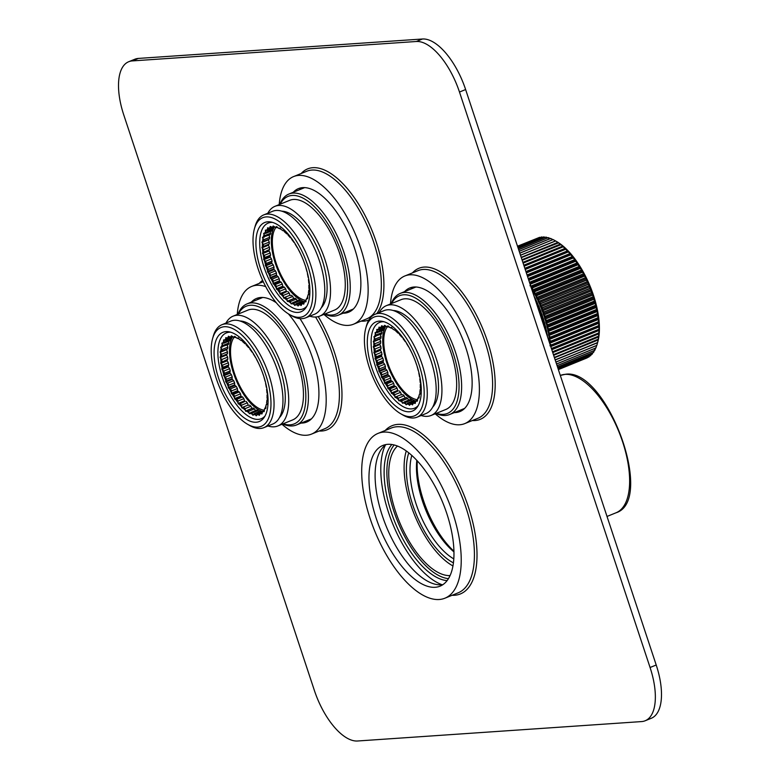 <?xml version="1.0" encoding="UTF-8"?>
<svg xmlns="http://www.w3.org/2000/svg" width="780" height="780" viewBox="0 0 780 780"><rect width="100%" height="100%" fill="white"/><g stroke="black" fill="none" stroke-linecap="round" stroke-linejoin="round"><path stroke-width="1.17" d="M238.397 313.999A63.551 28.402 67.8 0 1 268.115 312.526A63.551 28.402 67.8 0 1 299.959 363.626A63.551 28.402 67.8 0 1 289.828 424.837A63.551 28.402 67.8 0 1 283.14 423.803M237.968 314.174A65.403 29.23 67.8 0 1 247.094 303.859A65.403 29.23 67.8 0 1 302.357 362.963A65.403 29.23 67.8 0 1 296.459 424.983A65.403 29.23 67.8 0 1 291.935 425.958A65.403 29.23 67.8 0 1 282.721 423.979M266.038 375.736A53.352 23.849 67.8 0 1 257.527 427.138A53.352 23.849 67.8 0 1 247.484 424.223A53.352 23.849 67.8 0 1 216.118 378.115A53.352 23.849 67.8 0 1 212.599 338.627A53.352 23.849 67.8 0 1 236.993 331.1A53.352 23.849 67.8 0 1 266.038 375.736M212.599 338.627L213.252 336.277A55.575 24.843 67.8 0 1 221.949 324.704A55.575 24.843 67.8 0 1 268.915 374.936A55.575 24.843 67.8 0 1 263.894 427.645A55.575 24.843 67.8 0 1 260.052 428.473A55.575 24.843 67.8 0 1 249.59 425.441L247.484 424.223M263.611 375.853A48.165 21.528 -112.2 0 0 222.905 332.319A48.165 21.528 -112.2 0 0 218.546 377.998A48.165 21.528 67.8 0 0 259.262 421.531A48.165 21.528 67.8 0 0 263.611 375.853M263.894 427.645L272.795 424.018A55.575 24.843 67.8 0 0 277.817 371.309A55.575 24.843 -112.2 0 0 230.851 321.077L221.949 324.704M279.445 417.622A53.167 23.77 67.8 0 0 280.371 369.866A53.167 23.77 -112.2 0 0 240.064 320.999M277.875 425.948L292.607 419.942A59.29 26.5 67.8 0 0 297.97 363.724A59.29 26.5 -112.2 0 0 247.864 310.138L233.132 316.144A59.29 26.5 -112.2 0 1 283.238 369.73A59.29 26.5 67.8 0 1 277.875 425.948A59.29 26.5 67.8 0 1 267.94 425.997M233.132 316.144A59.29 26.5 -112.2 0 0 225.986 323.056M301.402 187.96A72.257 32.312 -112.1 0 0 300.914 189.15M343.083 313.209A66.7 29.825 -112.1 0 0 348.631 312.205A66.7 29.825 -112.1 0 0 354.539 248.274A66.7 29.825 -112.1 0 0 298.486 188.594A66.7 29.825 -112.1 0 0 293.309 192.25M301.714 187.726A66.7 29.825 -112.1 0 0 299.471 189.735M259.457 297.823A72.257 32.312 -112.1 0 0 258.97 299.013M301.129 423.072A66.7 29.825 -112.1 0 0 306.677 422.068A66.7 29.825 -112.1 0 0 312.595 358.147A66.7 29.825 -112.1 0 0 288.346 313.833M276.325 302.786A66.7 29.825 -112.1 0 0 256.532 298.457A66.7 29.825 -112.1 0 0 251.355 302.113M259.76 297.599A66.7 29.825 -112.1 0 0 257.517 299.608M412.669 287.352A72.257 32.312 -112.1 0 0 412.181 288.541M454.34 412.601A66.7 29.825 -112.1 0 0 459.888 411.587A66.7 29.825 -112.1 0 0 465.806 347.665A66.7 29.825 -112.1 0 0 409.744 287.986A66.7 29.825 -112.1 0 0 404.566 291.642M412.971 287.118A66.7 29.825 -112.1 0 0 410.728 289.127M385.427 445.01A81.149 36.289 -112.1 0 0 388.498 512.401A81.149 36.289 -112.1 0 0 442.104 584.737M446.755 513.396A75.962 33.969 -112.1 0 0 382.912 445.419A75.962 33.969 -112.1 0 0 376.174 518.222A75.962 33.969 -112.1 0 0 440.017 586.19A75.962 33.969 -112.1 0 0 446.755 513.396M386.119 444.502A75.962 33.969 -112.1 0 0 382.317 515.726A75.962 33.969 -112.1 0 0 442.952 584.61M391.872 444.483A75.221 33.637 -112.1 0 0 391.258 512.216A75.221 33.637 -112.1 0 0 447.096 580.612M439.189 599.508A88.93 39.77 -112.1 0 0 444.892 598.211A88.93 39.77 -112.1 0 0 450.655 506.893A88.93 39.77 -112.1 0 0 383.74 432.101A88.93 39.77 -112.1 0 0 378.037 433.397A88.93 39.77 -112.1 0 0 372.274 524.716A88.93 39.77 -112.1 0 0 439.189 599.508M435.201 413.8A79.667 35.627 -112.1 0 0 459.654 424.769A79.667 35.627 -112.1 0 0 464.763 423.608A79.667 35.627 -112.1 0 0 469.921 341.806A79.667 35.627 -112.1 0 0 409.978 274.804A79.667 35.627 -112.1 0 0 404.869 275.964A79.667 35.627 -112.1 0 0 390.468 303.985M323.934 314.408A79.667 35.627 -112.1 0 0 348.397 325.377A79.667 35.627 -112.1 0 0 353.506 324.217A79.667 35.627 -112.1 0 0 358.663 242.414A79.667 35.627 -112.1 0 0 298.721 175.412A79.667 35.627 -112.1 0 0 293.611 176.572A79.667 35.627 -112.1 0 0 279.201 204.604M281.98 424.271A79.667 35.627 -112.1 0 0 306.442 435.25A79.667 35.627 -112.1 0 0 311.552 434.09A79.667 35.627 -112.1 0 0 299.988 318.62M265.707 286.621A79.667 35.627 -112.1 0 0 256.766 285.285A79.667 35.627 -112.1 0 0 251.657 286.445A79.667 35.627 -112.1 0 0 237.247 314.467M138.421 58.422L132.278 60.918A55.575 24.853 -112.1 0 0 128.71 61.727L134.852 59.231A55.575 24.853 67.9 0 1 138.421 58.422L422.468 39A55.575 24.853 67.9 0 1 465.621 89.544L656.214 665.008A55.575 24.853 67.9 0 1 651.29 718.273L645.148 720.769A55.575 24.853 -112.1 0 0 650.072 667.495L656.214 665.008M645.148 720.769A55.575 24.853 -112.1 0 1 641.579 721.578L357.532 741A55.575 24.853 -112.1 0 1 314.379 690.456L123.786 114.992A55.575 24.853 -112.1 0 1 128.71 61.727M465.621 89.544L459.478 92.04L650.072 667.495M459.478 92.04A55.575 24.853 -112.1 0 0 416.325 41.496L422.468 39M132.278 60.918L416.325 41.496M460.453 410.104A66.7 29.825 -112.1 0 0 462.803 409.958M461.575 409.646A72.257 32.312 -112.1 0 0 462.423 410.007M307.242 420.586A66.7 29.825 -112.1 0 0 309.592 420.44M308.363 420.127A72.257 32.312 -112.1 0 0 309.212 420.488M349.196 310.713A66.7 29.825 -112.1 0 0 351.546 310.577M350.317 310.255A72.257 32.312 -112.1 0 0 351.166 310.625M234.068 337.331A40.755 18.223 -112.2 0 0 236.74 379.421A40.755 18.223 -112.2 0 0 237.198 380.503A40.755 18.223 -112.2 0 0 264.04 410.192M228.774 385.223L228.199 386.353A41.496 18.554 67.8 0 1 227.389 384.54A41.496 18.554 67.8 0 1 226.629 382.726L227.838 383.048A40.755 18.223 67.8 0 0 228.296 384.13A40.755 18.223 67.8 0 0 228.774 385.223L234.605 382.844L234.682 384.803A42.422 18.964 -112.2 0 0 235.004 385.486L236.33 386.47L230.49 388.849A40.755 18.223 -112.2 0 0 231.562 390.907L231.231 393.256A42.422 18.964 -112.2 0 0 231.592 393.9L238.036 391.277L239.323 391.93L233.493 394.31A40.755 18.223 -112.2 0 0 234.673 396.22L234.536 398.668A42.422 18.964 -112.2 0 0 234.936 399.243L241.381 396.62L242.59 396.942L236.759 399.311A40.755 18.223 -112.2 0 0 238.017 401.027L238.076 403.504A42.422 18.964 -112.2 0 0 238.485 404.011L244.93 401.388L240.22 403.738A40.755 18.223 -112.2 0 0 241.527 405.2L241.751 407.667A42.422 18.964 -112.2 0 0 242.18 408.086L243.779 407.462A40.755 18.223 -112.2 0 0 245.105 408.642L245.486 411.04A42.422 18.964 -112.2 0 0 245.905 411.372L247.357 410.397A40.755 18.223 -112.2 0 0 248.664 411.274L249.171 413.546A42.422 18.964 -112.2 0 0 249.58 413.77L250.868 412.483A40.755 18.223 -112.2 0 0 252.125 413.02L252.73 415.116A42.422 18.964 -112.2 0 0 253.12 415.243L254.212 413.654A40.755 18.223 -112.2 0 0 255.391 413.848L256.064 415.73A42.422 18.964 -112.2 0 0 256.425 415.73L257.322 413.887A40.755 18.223 -112.2 0 0 258.394 413.731L259.106 415.35A42.422 18.964 -112.2 0 0 259.428 415.252L260.11 413.176A40.755 18.223 -112.2 0 0 261.056 412.678L261.768 414.005A42.422 18.964 -112.2 0 0 262.041 413.79L262.519 411.538A40.755 18.223 -112.2 0 0 263.299 410.709L263.981 411.713A42.422 18.964 -112.2 0 0 264.206 411.401L264.478 409.012A40.755 18.223 -112.2 0 0 265.083 407.872L265.707 408.544A42.422 18.964 -112.2 0 0 265.873 408.125L265.951 405.668A40.755 18.223 -112.2 0 0 266.097 405.19M252.506 352.287L252.086 352.18A41.496 18.554 67.8 0 0 249.98 349.323L249.61 348.094A42.422 18.964 -112.2 0 0 249.191 347.587L248.576 347.597A41.496 18.554 67.8 0 0 246.392 345.16L245.934 343.941A42.422 18.964 -112.2 0 0 245.505 343.512L244.959 343.717A41.496 18.554 67.8 0 0 242.746 341.747L242.2 340.567A42.422 18.964 -112.2 0 0 241.78 340.236L241.312 340.626A41.496 18.554 67.8 0 0 239.128 339.173L238.514 338.062A42.422 18.964 -112.2 0 0 238.095 337.828L238.046 338.618A40.755 18.223 -112.2 0 0 236.788 338.081L234.955 336.482A42.422 18.964 -112.2 0 0 234.566 336.365L234.692 337.447A40.755 18.223 -112.2 0 0 233.512 337.252L231.621 335.868A42.422 18.964 -112.2 0 0 231.25 335.868L231.592 337.214A40.755 18.223 -112.2 0 0 230.519 337.369L228.579 336.248A42.422 18.964 -112.2 0 0 228.257 336.356L228.793 337.925A40.755 18.223 -112.2 0 0 227.857 338.423L225.917 337.594A42.422 18.964 -112.2 0 0 225.644 337.808L226.005 337.662M230.314 337.301L228.793 337.925M262.558 411.499A42.608 19.051 -112.2 0 1 236.467 380.894A42.608 19.051 -112.2 0 1 232.469 336.853L231.592 337.214M235.404 337.155L234.692 337.447M238.68 338.364L238.046 338.618M241.312 340.626L242.093 340.48M255.586 357.435L255.382 357.337A41.496 18.554 67.8 0 0 253.412 354.139L253.266 353.486M258.443 362.983L258.394 362.944A41.496 18.554 67.8 0 0 256.601 359.492L256.571 359.268M259.486 365.245L259.486 365.225A41.496 18.554 67.8 0 1 260.452 367.439M263.338 375.043L263.289 374.975A41.496 18.554 67.8 0 0 261.982 371.26L261.982 371.251M265.258 381.41L265.034 381.098A41.496 18.554 67.8 0 0 264.03 377.383L264.059 377.267M266.731 387.884L266.273 387.085A41.496 18.554 67.8 0 0 265.59 383.477L265.707 383.185M267.52 399.731L266.945 400.023L267.511 399.877A42.422 18.964 -112.2 0 0 267.55 399.302L267.062 398.093A41.496 18.554 67.8 0 0 267.062 394.933L267.55 394.592A42.422 18.964 -112.2 0 0 267.52 393.959L266.955 392.798A41.496 18.554 67.8 0 0 266.604 389.376L266.926 388.947M266.974 403.991L266.263 404.518L266.897 404.566A42.422 18.964 -112.2 0 0 266.994 404.06L266.604 402.831A41.496 18.554 67.8 0 0 266.945 400.023M265.746 407.599L265.083 407.872M264.049 410.397L263.299 410.709M262.197 412.21L261.056 412.678M262.216 412.171L258.394 413.731M262.382 411.82L257.322 413.887M254.212 413.654L260.042 411.274A40.755 18.223 -112.2 0 0 261.232 411.469L255.391 413.848M261.232 411.469L261.719 412.094M252.73 415.116L253.237 414.911M250.868 412.483L256.698 410.104A40.755 18.223 -112.2 0 0 257.956 410.641L252.125 413.02M257.956 410.641L258.726 411.811M249.171 413.546L249.931 413.234M247.357 410.397L253.188 408.018A40.755 18.223 -112.2 0 0 254.504 408.895L248.664 411.274M254.504 408.895L255.45 410.611M245.486 411.04L251.93 408.408A42.422 18.964 -112.2 0 0 252.037 408.496M249.61 405.083A40.755 18.223 -112.2 0 0 250.936 406.263L245.105 408.642M250.936 406.263L251.93 408.408M242.18 408.086L243.779 407.462M241.751 407.667L248.196 405.034A42.422 18.964 -112.2 0 0 248.625 405.464M246.051 401.359A40.755 18.223 -112.2 0 0 247.357 402.821L241.527 405.2M247.357 402.821L248.196 405.034M238.485 404.011L240.22 403.738M238.076 403.504L244.52 400.881A42.422 18.964 -112.2 0 0 244.93 401.388M242.59 396.942A40.755 18.223 -112.2 0 0 243.857 398.648L238.017 401.027M243.857 398.648L244.52 400.881M234.936 399.243L236.759 399.311M234.536 398.668L240.981 396.035A42.422 18.964 -112.2 0 0 241.381 396.62M239.323 391.93A40.755 18.223 -112.2 0 0 240.503 393.841L234.673 396.22M240.503 393.841L240.981 396.035M231.592 393.9L233.493 394.31M231.231 393.256L237.676 390.634A42.422 18.964 -112.2 0 0 238.036 391.277M236.33 386.47A40.755 18.223 -112.2 0 0 237.403 388.537L231.562 390.907M237.403 388.537L237.676 390.634M227.155 344.984L227.848 347.139A40.755 18.223 -112.2 0 0 227.643 348.826L220.165 351.721A42.422 18.964 -112.2 0 0 220.136 352.297L226.58 349.674L227.468 351.877A40.755 18.223 -112.2 0 0 227.468 353.759L220.136 357.006A42.422 18.964 -112.2 0 0 220.165 357.64L226.609 355.017L227.643 357.123A40.755 18.223 -112.2 0 0 227.848 359.18L220.681 362.749A42.422 18.964 -112.2 0 0 220.779 363.431L227.224 360.799L228.374 362.778A40.755 18.223 -112.2 0 0 228.784 364.933L222.953 367.312L221.803 368.813A42.422 18.964 -112.2 0 0 221.959 369.515L228.403 366.892L229.642 368.677A40.755 18.223 -112.2 0 0 230.246 370.9L224.416 373.279L223.46 375.053A42.422 18.964 -112.2 0 0 223.684 375.765L230.129 373.142L231.426 374.692A40.755 18.223 -112.2 0 0 232.206 376.915L226.375 379.294L225.625 381.303L232.07 378.68A42.422 18.964 -112.2 0 0 232.343 379.392L233.668 380.679L227.838 383.048M225.625 381.303A42.422 18.964 -112.2 0 0 225.898 382.015L232.343 379.392M232.206 376.915L232.07 378.68M223.684 375.765L225.595 377.072A40.755 18.223 -112.2 0 0 226.375 379.294M231.426 374.692L225.595 377.072M223.46 375.053L229.905 372.421A42.422 18.964 -112.2 0 0 230.129 373.142M230.246 370.9L229.905 372.421M221.959 369.515L223.811 371.056A40.755 18.223 -112.2 0 0 224.416 373.279M229.642 368.677L223.811 371.056M221.803 368.813L228.248 366.19A42.422 18.964 -112.2 0 0 228.403 366.892M228.784 364.933L228.248 366.19M220.779 363.431L222.544 365.157A40.755 18.223 -112.2 0 0 222.953 367.312M228.374 362.778L222.544 365.157M220.681 362.749L227.126 360.126A42.422 18.964 -112.2 0 0 227.224 360.799M227.848 359.18L227.126 360.126M220.165 357.64L221.812 359.502A40.755 18.223 -112.2 0 0 222.017 361.549M227.643 357.123L221.812 359.502M220.136 357.006L226.58 354.383A42.422 18.964 -112.2 0 0 226.609 355.017M227.468 353.759L226.58 354.383M220.136 352.297L221.637 354.247A40.755 18.223 -112.2 0 0 221.637 356.138M227.468 351.877L221.637 354.247M228.384 341.367L228.793 343.054A40.755 18.223 -112.2 0 0 228.384 344.487L220.789 347.041A42.422 18.964 -112.2 0 0 220.681 347.539L222.173 346.934M220.681 347.539L222.017 349.518A40.755 18.223 -112.2 0 0 221.812 351.195M227.848 347.139L222.017 349.518M230.08 338.569L230.256 339.709A40.755 18.223 -112.2 0 0 229.661 340.85L223.821 343.229L221.968 343.054A42.422 18.964 -112.2 0 0 221.812 343.473L222.436 343.219M221.812 343.473L222.963 345.433A40.755 18.223 -112.2 0 0 222.553 346.856M228.793 343.054L222.963 345.433M232.206 336.96L232.216 337.184A40.755 18.223 -112.2 0 0 231.445 338.013L225.605 340.392L223.694 339.885A42.422 18.964 -112.2 0 0 223.47 340.207L223.928 340.022M223.47 340.207L224.425 342.089A40.755 18.223 -112.2 0 0 223.821 343.229M230.256 339.709L224.425 342.089M225.644 337.808L226.385 339.563A40.755 18.223 -112.2 0 0 225.605 340.392M232.216 337.184L226.385 339.563M230.48 337.36L227.857 338.423M229.31 336.999A41.496 18.554 67.8 0 1 231.095 336.745M232.323 336.765A41.496 18.554 67.8 0 1 234.302 337.096M235.628 337.496A41.496 18.554 67.8 0 1 237.734 338.403M266.263 404.518A41.496 18.554 67.8 0 1 265.99 405.59A41.496 18.554 67.8 0 1 265.58 406.906M265.024 408.31A41.496 18.554 67.8 0 1 264.02 410.221M263.269 411.294A41.496 18.554 67.8 0 1 261.973 412.688M261.037 413.41A41.496 18.554 67.8 0 1 259.467 414.248M258.375 414.599A41.496 18.554 67.8 0 1 256.581 414.853M255.362 414.833A41.496 18.554 67.8 0 1 253.383 414.502M252.057 414.102A41.496 18.554 67.8 0 1 249.951 413.195M248.557 412.425A41.496 18.554 67.8 0 1 246.363 410.972M244.939 409.851A41.496 18.554 67.8 0 1 242.716 407.881M241.293 406.438A41.496 18.554 67.8 0 1 239.099 404.001M237.705 402.275A41.496 18.554 67.8 0 1 235.599 399.418M234.273 397.459A41.496 18.554 67.8 0 1 232.303 394.261M231.075 392.106A41.496 18.554 67.8 0 1 229.291 388.654L230.49 388.849M228.199 386.353L228.238 387.426A42.422 18.964 -112.2 0 0 228.559 388.108L229.291 388.654M225.898 382.015L226.629 382.726M225.703 380.338A41.496 18.554 67.8 0 1 224.396 376.623M223.645 374.215A41.496 18.554 67.8 0 1 222.641 370.5M222.095 368.121A41.496 18.554 67.8 0 1 221.413 364.514M221.081 362.232A41.496 18.554 67.8 0 1 220.73 358.8M220.623 356.665A41.496 18.554 67.8 0 1 220.623 353.515M220.73 351.575A41.496 18.554 67.8 0 1 221.081 348.767M221.422 347.081A41.496 18.554 67.8 0 1 222.105 344.692M222.651 343.288A41.496 18.554 67.8 0 1 223.665 341.377M224.416 340.304A41.496 18.554 67.8 0 1 225.713 338.91M226.649 338.189A41.496 18.554 67.8 0 1 228.218 337.35M264.04 417.583L261.319 418.694A46.312 20.709 -112.2 0 1 225.478 385.554A46.312 20.709 67.8 0 1 226.366 332.904A46.312 20.709 67.8 0 1 230.802 332.221M261.319 418.694A46.312 20.709 -112.2 0 0 264.976 416.072M228.559 388.108L235.004 385.486M228.238 387.426L234.682 384.803M233.668 380.679A40.755 18.223 -112.2 0 0 234.605 382.844M450.05 575.591A70.775 31.648 -112.1 0 1 446.589 575.396A70.775 31.648 67.9 0 1 397.712 517.51A70.775 31.648 67.9 0 1 397.498 446.033M452.946 565.948A70.775 31.648 67.9 0 1 414.375 514.625A70.775 31.648 67.9 0 1 406.282 450.928M453.414 562.838A66.7 29.825 67.9 0 1 416.072 513.932A66.7 29.825 67.9 0 1 408.788 452.829M453.794 558.88A64.106 28.665 67.9 0 1 419.289 512.626A64.106 28.665 67.9 0 1 411.82 455.413M453.94 551.879A64.106 28.665 67.9 0 1 416.812 460.327M453.931 551.197A66.7 29.825 67.9 0 1 417.271 460.834M448.441 578.653A74.11 33.14 -112.1 0 1 447.447 578.526A74.11 33.14 67.9 0 1 397.264 520.484A74.11 33.14 67.9 0 1 394.202 444.961M391.609 303.527A63.551 28.402 67.8 0 1 421.327 302.055A63.551 28.402 67.8 0 1 453.17 353.145A63.551 28.402 67.8 0 1 443.04 414.365A63.551 28.402 67.8 0 1 436.351 413.322M391.18 303.693A65.403 29.23 67.8 0 1 400.306 293.377A65.403 29.23 67.8 0 1 455.578 352.482A65.403 29.23 67.8 0 1 449.67 414.502A65.403 29.23 67.8 0 1 445.146 415.486A65.403 29.23 67.8 0 1 435.932 413.498M419.25 365.264A53.352 23.849 67.8 0 1 410.738 416.656A53.352 23.849 67.8 0 1 400.696 413.741A53.352 23.849 67.8 0 1 369.34 367.633A53.352 23.849 67.8 0 1 365.81 328.146A53.352 23.849 67.8 0 1 390.205 320.629A53.352 23.849 67.8 0 1 419.25 365.264M365.81 328.146L366.464 325.806A55.575 24.843 67.8 0 1 375.16 314.233A55.575 24.843 67.8 0 1 422.126 364.455A55.575 24.843 67.8 0 1 417.105 417.163A55.575 24.843 67.8 0 1 413.264 418.002A55.575 24.843 67.8 0 1 402.802 414.97L400.696 413.741M416.822 365.372A48.165 21.528 -112.2 0 0 376.116 321.838A48.165 21.528 -112.2 0 0 371.758 367.526A48.165 21.528 67.8 0 0 412.474 411.06A48.165 21.528 67.8 0 0 416.822 365.372M417.105 417.163L426.007 413.536A55.575 24.843 67.8 0 0 431.028 360.828A55.575 24.843 -112.2 0 0 384.062 310.596L375.16 314.233M432.656 407.15A53.167 23.77 67.8 0 0 433.592 359.385A53.167 23.77 -112.2 0 0 393.286 310.528M431.096 415.467L445.828 409.471A59.29 26.5 67.8 0 0 451.181 353.243A59.29 26.5 -112.2 0 0 401.076 299.666L386.344 305.672A59.29 26.5 -112.2 0 1 436.449 359.248A59.29 26.5 67.8 0 1 431.096 415.467A59.29 26.5 67.8 0 1 421.151 415.516M386.344 305.672A59.29 26.5 -112.2 0 0 379.207 312.585M563.579 246.675L562.867 246.061L563.121 246.714A64.847 28.987 67.8 0 1 563.199 246.792L565.646 249.161A64.847 28.987 67.8 0 1 565.734 249.249L568.162 251.843A64.847 28.987 67.8 0 1 568.25 251.94L570.95 254.28L570.658 254.748A64.847 28.987 67.8 0 1 570.736 254.855L573.349 257.254L573.105 257.868A64.847 28.987 67.8 0 1 573.183 257.975L575.708 260.423L575.504 261.173A64.847 28.987 67.8 0 1 575.582 261.29L578.009 263.767L577.834 264.664A64.847 28.987 67.8 0 1 577.912 264.79L580.242 267.277L580.096 268.32A64.847 28.987 67.8 0 1 580.164 268.447L581.783 269.87L582.27 272.113A64.847 28.987 67.8 0 1 582.338 272.249L583.869 273.624L584.347 276.032A64.847 28.987 67.8 0 1 584.415 276.169L585.858 277.495L586.316 280.069A64.847 28.987 67.8 0 1 586.385 280.205L588.257 282.604L588.169 284.183A64.847 28.987 67.8 0 1 588.198 284.252A64.847 28.987 67.8 0 1 588.227 284.32L540.959 303.586L539.994 305.672L540.852 307.193L542.636 307.622A64.847 28.987 67.8 0 1 542.685 307.769L541.681 309.28L542.081 310.957L544.225 311.854A64.847 28.987 67.8 0 1 544.284 312L543.143 313.911L543.913 315.52L545.678 316.105A64.847 28.987 67.8 0 1 545.727 316.251L544.508 318.065L545.24 319.702L546.985 320.365A64.847 28.987 67.8 0 1 547.033 320.512L545.727 322.218L546.4 323.885L548.145 324.616A64.847 28.987 67.8 0 1 548.174 324.753L546.936 325.981A63.736 28.489 -112.2 0 0 546.4 323.885M540.014 305.156A63.736 28.489 -112.2 0 0 539.126 303.098L540.901 303.44A64.847 28.987 67.8 0 1 540.93 303.517A64.847 28.987 67.8 0 1 540.959 303.586M387.28 326.849A40.755 18.223 -112.2 0 0 389.951 368.95A40.755 18.223 -112.2 0 0 390.409 370.022A40.755 18.223 -112.2 0 0 417.251 399.711M381.995 374.741L381.41 375.872A41.496 18.554 67.8 0 1 380.601 374.059A41.496 18.554 67.8 0 1 379.84 372.245L381.049 372.577A40.755 18.223 67.8 0 0 381.508 373.649A40.755 18.223 67.8 0 0 381.995 374.741L387.826 372.372L387.894 374.322A42.422 18.964 -112.2 0 0 388.216 375.005L389.542 375.989L383.711 378.368A40.755 18.223 -112.2 0 0 384.784 380.435L384.442 382.785A42.422 18.964 -112.2 0 0 384.803 383.428L391.258 380.796L392.535 381.459L386.704 383.838A40.755 18.223 -112.2 0 0 387.884 385.749L387.748 388.186A42.422 18.964 -112.2 0 0 388.148 388.772L394.592 386.139L395.811 386.461L389.971 388.84A40.755 18.223 -112.2 0 0 391.238 390.546L391.287 393.023A42.422 18.964 -112.2 0 0 391.697 393.539L398.151 390.907L393.432 393.256A40.755 18.223 -112.2 0 0 394.738 394.719L394.963 397.186A42.422 18.964 -112.2 0 0 395.392 397.615L396.991 396.981A40.755 18.223 -112.2 0 0 398.317 398.161L398.697 400.559A42.422 18.964 -112.2 0 0 399.116 400.891L400.569 399.925A40.755 18.223 -112.2 0 0 401.885 400.793L402.382 403.065A42.422 18.964 -112.2 0 0 402.802 403.289L404.079 402.002A40.755 18.223 -112.2 0 0 405.337 402.548L405.941 404.644A42.422 18.964 -112.2 0 0 406.331 404.761L407.423 403.172A40.755 18.223 -112.2 0 0 408.613 403.367L409.276 405.249A42.422 18.964 -112.2 0 0 409.646 405.259L410.534 403.406A40.755 18.223 -112.2 0 0 411.606 403.26L412.318 404.878A42.422 18.964 -112.2 0 0 412.639 404.771L413.332 402.694A40.755 18.223 -112.2 0 0 414.268 402.197L414.979 403.533A42.422 18.964 -112.2 0 0 415.252 403.319L415.73 401.056A40.755 18.223 -112.2 0 0 416.51 400.228L417.202 401.242A42.422 18.964 -112.2 0 0 417.427 400.92L417.7 398.541A40.755 18.223 -112.2 0 0 418.294 397.39L418.928 398.063A42.422 18.964 -112.2 0 0 419.084 397.654L419.162 395.187A40.755 18.223 -112.2 0 0 419.308 394.719M540.316 237.49L517.55 246.324L539.624 237.315A64.847 28.987 67.8 0 1 539.692 237.305M541.72 236.945A64.847 28.987 67.8 0 0 541.651 236.945L517.676 246.714L541.72 236.945L542.734 237.296M545.21 237.422L543.845 236.876A64.847 28.987 67.8 0 0 543.777 236.876L517.91 247.416M543.845 236.876L517.92 247.445M548.545 238.202L546.068 237.11A64.847 28.987 67.8 0 0 545.99 237.101L518.232 248.41M546.068 237.11L518.251 248.45M550.807 238.816L548.369 237.637A64.847 28.987 67.8 0 0 548.291 237.617L518.661 249.698M548.369 237.637L518.681 249.746M553.137 239.723L550.739 238.466A64.847 28.987 67.8 0 0 550.66 238.426L519.178 251.257M550.739 238.466L519.197 251.316M520.475 255.187L555.526 240.903L556.218 241.293L553.166 239.577A64.847 28.987 67.8 0 0 553.078 239.538L519.792 253.1M553.166 239.577L519.812 253.169M521.274 257.575L558.646 242.824L555.633 240.971A64.847 28.987 67.8 0 0 555.555 240.922L520.484 255.216M555.633 240.971L520.514 255.284M558.646 242.824L557.944 242.356L521.196 257.332M522.132 260.189L561.103 244.618L558.139 242.648L521.303 257.663M561.103 244.618L560.401 244.082L521.986 259.73M522.853 262.373L562.867 246.061L560.664 244.589L522.171 260.286M563.121 246.714L523.078 263.035M563.199 246.792L523.107 263.133M565.646 249.161L524.092 266.097L566.046 248.986M565.734 249.249L524.131 266.204M568.162 251.843L525.174 269.363M568.25 251.94L525.213 269.48M570.658 254.748L526.315 272.815M570.736 254.855L526.354 272.932M573.105 257.868L527.524 276.442M573.183 257.975L527.563 276.569M575.504 261.173L528.772 280.215M575.582 261.29L528.811 280.351M530.01 283.969L530.566 283.93A64.847 28.987 67.8 0 1 530.644 284.047L529.99 285.821M577.834 264.664L530.566 283.93M577.912 264.79L530.644 284.047M531.082 287.606L532.828 287.586A64.847 28.987 67.8 0 1 532.896 287.713L532.184 289.458A63.736 28.489 -112.2 0 0 531.375 288.083M580.096 268.32L532.828 287.586M582.338 272.249L535.07 291.505L534.3 293.221A63.736 28.489 -112.2 0 0 533.247 291.301L532.184 289.458M580.164 268.447L532.896 287.713M533.247 291.301L535.002 291.379A64.847 28.987 67.8 0 1 535.07 291.505M582.27 272.113L535.002 291.379M584.415 276.169L537.147 295.435L536.308 297.102A63.736 28.489 -112.2 0 0 535.304 295.132L534.3 293.221M535.304 295.132L537.079 295.298A64.847 28.987 67.8 0 1 537.147 295.435M584.347 276.032L537.079 295.298M536.308 297.102L536.903 298.798L539.048 299.325A64.847 28.987 67.8 0 1 539.117 299.462L538.219 301.09L539.126 303.098M586.316 280.069L539.048 299.325M586.385 280.205L539.117 299.462M588.169 284.183L540.901 303.44M544.225 311.854L591.493 292.588L591.142 289.594L589.953 288.502L542.685 307.769M545.678 316.105L592.956 296.849L593.053 294.928L591.552 292.734L544.284 312M546.985 320.365L594.262 301.109L594.019 297.892L592.995 296.985L545.727 316.251M548.145 324.616L595.413 305.351L595.559 303.225L594.301 301.246L547.033 320.512M549.812 343.902L551.411 344.887L598.679 325.621L598.942 322.062L549.666 342.02A63.736 28.489 -112.2 0 0 549.471 340.08L551.099 341.026L598.367 321.76L598.533 318.221L597.899 317.918L549.237 338.14A63.736 28.489 -112.2 0 0 548.954 336.141L550.612 337.048L597.889 317.782L597.948 314.281L597.256 313.843L548.633 334.162A63.736 28.489 -112.2 0 0 548.262 332.124L549.958 332.972L597.226 313.706L597.441 311.415L596.437 309.699L549.159 328.965L547.862 330.096A63.736 28.489 -112.2 0 0 547.414 328.029L546.936 325.981M547.414 328.029L549.13 328.819L596.398 309.553L596.3 306.169L595.442 305.497L548.174 324.753M548.262 332.124L547.862 330.096M548.954 336.141L548.633 334.162M549.471 340.08L549.237 338.14M551.392 348.504L598.816 329.345L599.176 325.777L549.919 345.784M552.474 351.78L598.767 332.914L599.245 329.365L551.47 348.767M553.439 354.705L598.553 336.316L599.137 332.787L552.503 351.887M552.747 352.619L599.079 333.733L599.137 332.787M554.336 357.396L598.153 339.534L598.855 336.034L553.468 354.802M553.644 355.319L598.748 336.931L598.855 336.034M555.145 359.843L597.587 342.547L598.406 339.105L554.356 357.484M554.463 357.786L598.25 339.944L598.406 339.105M555.867 362.037L596.846 345.345L597.792 341.962L597.558 342.644L555.165 359.921M556.208 241.293L556.822 241.644A62.624 27.992 67.8 0 1 589.163 283.969A62.624 27.992 67.8 0 1 597.763 342.098L597.792 341.962M596.846 345.345A64.847 28.987 67.8 0 1 596.817 345.433L555.896 362.105M556.51 363.968L595.94 347.909L596.749 345.325M595.94 347.909A64.847 28.987 67.8 0 1 595.9 347.987L556.53 364.036M557.057 365.635L594.867 350.22L595.764 347.665M594.867 350.22A64.847 28.987 67.8 0 1 594.828 350.298L557.076 365.683M557.515 367.01L593.639 352.287L594.614 349.762M593.639 352.287A64.847 28.987 67.8 0 1 593.59 352.355L557.534 367.048M592.254 354.091A64.847 28.987 67.8 0 1 592.205 354.149L557.885 368.131L592.254 354.091L592.878 352.648M558.139 368.901L590.733 355.612L591.24 354.539M590.733 355.612A64.847 28.987 67.8 0 1 590.675 355.66L558.149 368.921M558.304 369.398L589.066 356.86L589.436 356.168M589.066 356.86A64.847 28.987 67.8 0 1 589.007 356.899L558.314 369.408M558.373 369.593L587.438 357.542M587.282 357.815A64.847 28.987 67.8 0 1 587.213 357.844L558.373 369.603M405.717 341.815L405.298 341.698A41.496 18.554 67.8 0 0 403.192 338.851L402.821 337.623A42.422 18.964 -112.2 0 0 402.412 337.106L401.798 337.126A41.496 18.554 67.8 0 0 399.604 334.678L399.145 333.46A42.422 18.964 -112.2 0 0 398.716 333.031L398.171 333.245A41.496 18.554 67.8 0 0 395.957 331.266L395.411 330.086A42.422 18.964 -112.2 0 0 394.992 329.755L394.524 330.154A41.496 18.554 67.8 0 0 392.34 328.692L391.726 327.581A42.422 18.964 -112.2 0 0 391.316 327.356L391.258 328.146A40.755 18.223 -112.2 0 0 390 327.6L388.167 326.001A42.422 18.964 -112.2 0 0 387.777 325.884L387.913 326.966A40.755 18.223 -112.2 0 0 386.724 326.771L384.832 325.397A42.422 18.964 -112.2 0 0 384.472 325.387L384.803 326.742A40.755 18.223 -112.2 0 0 383.731 326.888L381.79 325.767A42.422 18.964 -112.2 0 0 381.469 325.874L382.005 327.444A40.755 18.223 -112.2 0 0 381.069 327.951L379.129 327.122A42.422 18.964 -112.2 0 0 378.856 327.337L379.216 327.181M383.526 326.83L382.005 327.444M385.72 326.362L384.803 326.742M388.615 326.683L387.913 326.966M391.892 327.883L391.258 328.146M394.524 330.154L395.304 329.998M408.798 346.964L408.593 346.856A41.496 18.554 67.8 0 0 406.624 343.668L406.477 343.015M411.665 352.511L411.606 352.472A41.496 18.554 67.8 0 0 409.822 349.021L409.783 348.787M412.698 354.773L412.698 354.744A41.496 18.554 67.8 0 1 413.673 356.967M415.194 360.789L415.194 360.779A41.496 18.554 67.8 0 1 416.5 364.494L416.549 364.562M418.47 370.939L418.255 370.617A41.496 18.554 67.8 0 0 417.251 366.912L417.271 366.785M419.952 377.403L419.484 376.603A41.496 18.554 67.8 0 0 418.802 372.996L418.928 372.713M420.742 389.249L420.157 389.552L420.732 389.395A42.422 18.964 -112.2 0 0 420.761 388.82L420.274 387.611A41.496 18.554 67.8 0 0 420.274 384.462L420.761 384.121A42.422 18.964 -112.2 0 0 420.732 383.487L420.166 382.317A41.496 18.554 67.8 0 0 419.815 378.895L420.147 378.466M420.186 393.51L419.474 394.046L420.108 394.085A42.422 18.964 -112.2 0 0 420.206 393.588L419.815 392.36A41.496 18.554 67.8 0 0 420.157 389.552M418.957 397.127L418.294 397.39M417.261 399.925L416.51 400.228M415.418 401.729L414.268 402.197M415.428 401.7L411.606 403.26M415.603 401.349L410.534 403.406M407.423 403.172L413.264 400.793A40.755 18.223 -112.2 0 0 414.443 400.998L408.613 403.367M414.443 400.998L414.931 401.622M405.941 404.644L406.448 404.43M404.079 402.002L409.909 399.623A40.755 18.223 -112.2 0 0 411.167 400.169L405.337 402.548M411.167 400.169L411.938 401.339M402.382 403.065L403.143 402.753M400.569 399.925L406.399 397.546A40.755 18.223 -112.2 0 0 407.716 398.414L401.885 400.793M407.716 398.414L408.661 400.14M398.697 400.559L405.142 397.936A42.422 18.964 -112.2 0 0 405.249 398.014M402.821 394.602A40.755 18.223 -112.2 0 0 404.147 395.791L398.317 398.161M404.147 395.791L405.142 397.936M395.392 397.615L396.991 396.981M394.963 397.186L401.407 394.563A42.422 18.964 -112.2 0 0 401.837 394.982M399.262 390.877A40.755 18.223 -112.2 0 0 400.569 392.34L394.738 394.719M400.569 392.34L401.407 394.563M391.697 393.539L393.432 393.256M391.287 393.023L397.732 390.4A42.422 18.964 -112.2 0 0 398.151 390.907M395.811 386.461A40.755 18.223 -112.2 0 0 397.069 388.167L391.238 390.546M397.069 388.167L397.732 390.4M388.148 388.772L389.971 388.84M387.748 388.186L394.202 385.564A42.422 18.964 -112.2 0 0 394.592 386.139M392.535 381.459A40.755 18.223 -112.2 0 0 393.715 383.37L387.884 385.749M393.715 383.37L394.202 385.564M384.803 383.428L386.704 383.838M384.442 382.785L390.887 380.152A42.422 18.964 -112.2 0 0 391.258 380.796M389.542 375.989A40.755 18.223 -112.2 0 0 390.614 378.056L384.784 380.435M390.614 378.056L390.887 380.152M380.367 334.503L381.069 336.668A40.755 18.223 -112.2 0 0 380.854 338.344L373.376 341.25A42.422 18.964 -112.2 0 0 373.347 341.825L379.792 339.193L380.679 341.396A40.755 18.223 -112.2 0 0 380.679 343.288L373.347 346.525A42.422 18.964 -112.2 0 0 373.376 347.168L379.821 344.536L380.854 346.651A40.755 18.223 -112.2 0 0 381.059 348.699L373.893 352.277A42.422 18.964 -112.2 0 0 373.99 352.95L380.435 350.327L381.586 352.297A40.755 18.223 -112.2 0 0 381.995 354.461L376.165 356.84L375.014 358.342A42.422 18.964 -112.2 0 0 375.18 359.044L381.625 356.421L382.863 358.205A40.755 18.223 -112.2 0 0 383.458 360.418L377.627 362.798L376.672 364.572A42.422 18.964 -112.2 0 0 376.896 365.293L383.341 362.661L384.637 364.221A40.755 18.223 -112.2 0 0 385.418 366.444L379.587 368.823L378.836 370.831L385.281 368.199A42.422 18.964 -112.2 0 0 385.564 368.911L386.89 370.198L381.049 372.577M378.836 370.831A42.422 18.964 -112.2 0 0 379.109 371.534L385.564 368.911M385.418 366.444L385.281 368.199M376.896 365.293L378.807 366.6A40.755 18.223 -112.2 0 0 379.587 368.823M384.637 364.221L378.807 366.6M376.672 364.572L383.116 361.949A42.422 18.964 -112.2 0 0 383.341 362.661M383.458 360.418L383.116 361.949M375.18 359.044L377.032 360.584A40.755 18.223 -112.2 0 0 377.627 362.798M382.863 358.205L377.032 360.584M375.014 358.342L381.459 355.709A42.422 18.964 -112.2 0 0 381.625 356.421M381.995 354.461L381.459 355.709M373.99 352.95L375.755 354.676A40.755 18.223 -112.2 0 0 376.165 356.84M381.586 352.297L375.755 354.676M373.893 352.277L380.338 349.645A42.422 18.964 -112.2 0 0 380.435 350.327M381.059 348.699L380.338 349.645M373.376 347.168L375.024 349.031A40.755 18.223 -112.2 0 0 375.229 351.078M380.854 346.651L375.024 349.031M373.347 346.525L379.792 343.902A42.422 18.964 -112.2 0 0 379.821 344.536M380.679 343.288L379.792 343.902M373.347 341.825L374.848 343.775A40.755 18.223 -112.2 0 0 374.848 345.657M380.679 341.396L374.848 343.775M381.595 330.895L382.005 332.582A40.755 18.223 -112.2 0 0 381.595 334.006L374 336.56A42.422 18.964 -112.2 0 0 373.903 337.058L375.385 336.453M373.903 337.058L375.229 339.046A40.755 18.223 -112.2 0 0 375.024 340.723M381.069 336.668L375.229 339.046M383.292 328.097L383.477 329.228A40.755 18.223 -112.2 0 0 382.873 330.379L377.042 332.748L375.19 332.582A42.422 18.964 -112.2 0 0 375.024 332.992L375.648 332.738M375.024 332.992L376.174 334.952A40.755 18.223 -112.2 0 0 375.765 336.385M382.005 332.582L376.174 334.952M385.418 326.488L385.437 326.703A40.755 18.223 -112.2 0 0 384.657 327.541L378.827 329.921L376.906 329.404A42.422 18.964 -112.2 0 0 376.691 329.726L377.14 329.54M376.691 329.726L377.637 331.607A40.755 18.223 -112.2 0 0 377.042 332.748M383.477 329.228L377.637 331.607M378.856 327.337L379.606 329.082A40.755 18.223 -112.2 0 0 378.827 329.921M385.437 326.703L379.606 329.082M383.692 326.878L381.069 327.951M382.522 326.527A41.496 18.554 67.8 0 1 384.316 326.264M385.534 326.293A41.496 18.554 67.8 0 1 387.514 326.625M388.84 327.025A41.496 18.554 67.8 0 1 390.946 327.922M419.474 394.046A41.496 18.554 67.8 0 1 419.201 395.109A41.496 18.554 67.8 0 1 418.792 396.435M418.246 397.829A41.496 18.554 67.8 0 1 417.232 399.75M416.481 400.822A41.496 18.554 67.8 0 1 415.184 402.207M414.248 402.938A41.496 18.554 67.8 0 1 412.678 403.767M411.587 404.118A41.496 18.554 67.8 0 1 409.793 404.381M408.574 404.352A41.496 18.554 67.8 0 1 406.594 404.03M405.269 403.621A41.496 18.554 67.8 0 1 403.162 402.724M401.768 401.953A41.496 18.554 67.8 0 1 399.584 400.491M398.151 399.38A41.496 18.554 67.8 0 1 395.938 397.4M394.505 395.967A41.496 18.554 67.8 0 1 392.32 393.52M390.916 391.804A41.496 18.554 67.8 0 1 388.81 388.947M387.485 386.977A41.496 18.554 67.8 0 1 385.515 383.789M384.296 381.625A41.496 18.554 67.8 0 1 382.502 378.173L383.711 378.368M381.41 375.872L381.449 376.945A42.422 18.964 -112.2 0 0 381.771 377.637L382.502 378.173M379.109 371.534L379.84 372.245M378.914 369.856A41.496 18.554 67.8 0 1 377.608 366.151M376.857 363.733A41.496 18.554 67.8 0 1 375.853 360.029M375.307 357.649A41.496 18.554 67.8 0 1 374.624 354.042M374.293 351.751A41.496 18.554 67.8 0 1 373.942 348.328M373.834 346.183A41.496 18.554 67.8 0 1 373.834 343.034M373.952 341.094A41.496 18.554 67.8 0 1 374.293 338.286M374.634 336.599A41.496 18.554 67.8 0 1 375.316 334.21M375.872 332.816A41.496 18.554 67.8 0 1 376.877 330.895M377.627 329.823A41.496 18.554 67.8 0 1 378.924 328.439M379.86 327.707A41.496 18.554 67.8 0 1 381.43 326.878M417.251 407.111L414.531 408.213A46.312 20.709 -112.2 0 1 378.69 375.073A46.312 20.709 67.8 0 1 379.577 322.433A46.312 20.709 67.8 0 1 384.014 321.75M414.531 408.213A46.312 20.709 -112.2 0 0 418.187 405.6M381.771 377.637L388.216 375.005M381.449 376.945L387.894 374.322M385.681 326.381A42.608 19.051 -112.2 0 0 389.678 370.412A42.608 19.051 -112.2 0 0 415.779 401.027M386.89 370.198A40.755 18.223 -112.2 0 0 387.826 372.372M542.636 307.622L589.904 288.366L589.505 285.5L588.227 284.32M537.947 238.007L517.51 246.217M538.219 301.09A63.736 28.489 -112.2 0 0 537.274 299.072M541.681 309.28A63.736 28.489 -112.2 0 0 540.852 307.193M543.212 313.443A63.736 28.489 -112.2 0 0 542.451 311.337M544.596 317.626A63.736 28.489 -112.2 0 0 543.913 315.52M545.844 321.818A63.736 28.489 -112.2 0 0 545.24 319.702M534.008 296.02A63.921 28.567 67.8 0 1 542.471 316.134A63.921 28.567 67.8 0 1 547.521 336.814M280.215 204.184A63.551 28.402 67.8 0 1 309.933 202.712A63.551 28.402 67.8 0 1 341.776 253.812A63.551 28.402 67.8 0 1 331.646 315.032A63.551 28.402 67.8 0 1 324.958 313.989M279.786 204.36A65.403 29.23 67.8 0 1 288.912 194.044A65.403 29.23 67.8 0 1 344.185 253.149A65.403 29.23 67.8 0 1 338.276 315.169A65.403 29.23 67.8 0 1 333.752 316.144A65.403 29.23 67.8 0 1 324.538 314.165M307.856 265.921A53.352 23.849 67.8 0 1 299.344 317.323A53.352 23.849 67.8 0 1 289.302 314.408A53.352 23.849 67.8 0 1 257.946 268.3A53.352 23.849 67.8 0 1 254.416 228.813A53.352 23.849 67.8 0 1 278.811 221.286A53.352 23.849 67.8 0 1 307.856 265.921M254.416 228.813L255.07 226.463A55.575 24.843 67.8 0 1 263.767 214.89A55.575 24.843 67.8 0 1 310.732 265.122A55.575 24.843 67.8 0 1 305.711 317.831A55.575 24.843 67.8 0 1 301.87 318.669A55.575 24.843 67.8 0 1 291.408 315.627L289.302 314.408M305.428 266.038A48.165 21.528 -112.2 0 0 264.722 222.505A48.165 21.528 -112.2 0 0 260.364 268.183A48.165 21.528 67.8 0 0 301.08 311.717A48.165 21.528 67.8 0 0 305.428 266.038M305.711 317.831L314.613 314.203A55.575 24.843 67.8 0 0 319.634 261.495A55.575 24.843 -112.2 0 0 272.668 211.263L263.767 214.89M321.262 307.817A53.167 23.77 67.8 0 0 322.198 260.052A53.167 23.77 -112.2 0 0 281.892 211.185M319.702 316.134L334.435 310.128A59.29 26.5 67.8 0 0 339.787 253.91A59.29 26.5 -112.2 0 0 289.682 200.323L274.95 206.329A59.29 26.5 -112.2 0 1 325.055 259.915A59.29 26.5 67.8 0 1 319.702 316.134A59.29 26.5 67.8 0 1 309.757 316.183M274.95 206.329A59.29 26.5 -112.2 0 0 267.813 213.242M275.886 227.516A40.755 18.223 -112.2 0 0 278.558 269.607A40.755 18.223 -112.2 0 0 279.016 270.689A40.755 18.223 -112.2 0 0 305.857 300.378L306.306 299.198A40.755 18.223 -112.2 0 0 306.901 298.058L307.535 298.73A42.422 18.964 -112.2 0 0 307.69 298.311L307.769 295.854A40.755 18.223 -112.2 0 0 307.915 295.376M270.592 275.408L270.017 276.539A41.496 18.554 67.8 0 1 269.207 274.726A41.496 18.554 67.8 0 1 268.447 272.912L269.656 273.244A40.755 18.223 67.8 0 0 270.114 274.316A40.755 18.223 67.8 0 0 270.592 275.408L276.432 273.029L276.5 274.989A42.422 18.964 -112.2 0 0 276.822 275.671L278.148 276.656L272.317 279.035A40.755 18.223 -112.2 0 0 273.39 281.102L273.049 283.442A42.422 18.964 -112.2 0 0 273.41 284.086L279.864 281.463L281.141 282.126L275.311 284.495A40.755 18.223 -112.2 0 0 276.49 286.406L276.354 288.853A42.422 18.964 -112.2 0 0 276.754 289.439L283.198 286.806L284.407 287.128L278.577 289.507A40.755 18.223 -112.2 0 0 279.844 291.213L279.893 293.69A42.422 18.964 -112.2 0 0 280.303 294.206L286.757 291.574L282.038 293.923A40.755 18.223 -112.2 0 0 283.345 295.386L283.569 297.853A42.422 18.964 -112.2 0 0 283.998 298.272L285.597 297.648A40.755 18.223 -112.2 0 0 286.923 298.828L287.303 301.226A42.422 18.964 -112.2 0 0 287.723 301.558L289.175 300.583A40.755 18.223 -112.2 0 0 290.491 301.46L290.989 303.732A42.422 18.964 -112.2 0 0 291.398 303.956L292.685 302.669A40.755 18.223 -112.2 0 0 293.943 303.206L294.548 305.302A42.422 18.964 -112.2 0 0 294.938 305.428L296.029 303.839A40.755 18.223 -112.2 0 0 297.219 304.034L297.882 305.916A42.422 18.964 -112.2 0 0 298.252 305.926L299.14 304.073A40.755 18.223 -112.2 0 0 300.212 303.917L300.924 305.546A42.422 18.964 -112.2 0 0 301.246 305.438L301.938 303.361A40.755 18.223 -112.2 0 0 302.874 302.864L303.586 304.19A42.422 18.964 -112.2 0 0 303.859 303.976L304.337 301.724A40.755 18.223 -112.2 0 0 305.116 300.895L305.809 301.899A42.422 18.964 -112.2 0 0 306.033 301.587L305.838 300.407A41.496 18.554 67.8 0 0 306.852 298.496M294.323 242.473L293.904 242.365A41.496 18.554 67.8 0 0 291.798 239.509L291.427 238.28A42.422 18.964 -112.2 0 0 291.018 237.773L290.404 237.793A41.496 18.554 67.8 0 0 288.21 235.345L287.752 234.127A42.422 18.964 -112.2 0 0 287.323 233.698L286.777 233.903A41.496 18.554 67.8 0 0 284.564 231.933L284.017 230.753A42.422 18.964 -112.2 0 0 283.598 230.422L283.13 230.812A41.496 18.554 67.8 0 0 280.946 229.359L280.332 228.248A42.422 18.964 -112.2 0 0 279.923 228.014L279.864 228.803A40.755 18.223 -112.2 0 0 278.606 228.267L276.773 226.668A42.422 18.964 -112.2 0 0 276.383 226.551L276.52 227.633A40.755 18.223 -112.2 0 0 275.33 227.438L273.439 226.064A42.422 18.964 -112.2 0 0 273.068 226.054L273.41 227.399A40.755 18.223 -112.2 0 0 272.337 227.555L270.397 226.434A42.422 18.964 -112.2 0 0 270.075 226.541L270.611 228.111A40.755 18.223 -112.2 0 0 269.675 228.608L267.735 227.78A42.422 18.964 -112.2 0 0 267.462 227.994L267.823 227.848M272.132 227.497L270.611 228.111M274.326 227.029L273.41 227.399M277.222 227.351L276.52 227.633M280.498 228.55L279.864 228.803M283.13 230.812L283.91 230.666M297.404 247.63L297.2 247.523A41.496 18.554 67.8 0 0 295.23 244.325L295.084 243.682M300.271 253.169L300.212 253.139A41.496 18.554 67.8 0 0 298.428 249.678L298.389 249.454M302.279 257.634A41.496 18.554 67.8 0 0 301.304 255.44L301.304 255.411M303.8 261.446L303.8 261.436A41.496 18.554 67.8 0 1 305.107 265.161L305.156 265.229M307.076 271.596L306.862 271.284A41.496 18.554 67.8 0 0 305.857 267.579L305.877 267.452M308.558 278.07L308.09 277.27A41.496 18.554 67.8 0 0 307.408 273.663L307.535 273.37M309.348 289.916L308.763 290.219L309.338 290.062A42.422 18.964 -112.2 0 0 309.368 289.487L308.88 288.278A41.496 18.554 67.8 0 0 308.88 285.119L309.368 284.778A42.422 18.964 -112.2 0 0 309.338 284.144L308.773 282.984A41.496 18.554 67.8 0 0 308.422 279.562L308.753 279.133M308.792 294.177L308.081 294.713L308.714 294.752A42.422 18.964 -112.2 0 0 308.812 294.245L308.422 293.017A41.496 18.554 67.8 0 0 308.763 290.219M307.564 297.785L306.901 298.058M305.867 300.593L305.116 300.895M304.015 302.396L302.874 302.864M304.034 302.367L300.212 303.917M304.21 302.006L299.14 304.073M296.029 303.839L301.87 301.46A40.755 18.223 -112.2 0 0 303.049 301.655L297.219 304.034M303.049 301.655L303.537 302.279M294.548 305.302L295.055 305.097M292.685 302.669L298.516 300.29A40.755 18.223 -112.2 0 0 299.773 300.827L293.943 303.206M299.773 300.827L300.544 301.997M290.989 303.732L291.749 303.42M289.175 300.583L295.006 298.214A40.755 18.223 -112.2 0 0 296.322 299.081L290.491 301.46M296.322 299.081L297.268 300.797M287.303 301.226L293.748 298.594A42.422 18.964 -112.2 0 0 293.855 298.681M291.427 295.269A40.755 18.223 -112.2 0 0 292.753 296.449L286.923 298.828M292.753 296.449L293.748 298.594M283.998 298.272L285.597 297.648M283.569 297.853L290.014 295.22A42.422 18.964 -112.2 0 0 290.443 295.649M287.869 291.544A40.755 18.223 -112.2 0 0 289.175 293.007L283.345 295.386M289.175 293.007L290.014 295.22M280.303 294.206L282.038 293.923M279.893 293.69L286.338 291.067A42.422 18.964 -112.2 0 0 286.757 291.574M284.407 287.128A40.755 18.223 -112.2 0 0 285.675 288.834L279.844 291.213M285.675 288.834L286.338 291.067M276.754 289.439L278.577 289.507M276.354 288.853L282.799 286.221A42.422 18.964 -112.2 0 0 283.198 286.806M281.141 282.126A40.755 18.223 -112.2 0 0 282.321 284.027L276.49 286.406M282.321 284.027L282.799 286.221M273.41 284.086L275.311 284.495M273.049 283.442L279.494 280.819A42.422 18.964 -112.2 0 0 279.864 281.463M278.148 276.656A40.755 18.223 -112.2 0 0 279.221 278.723L273.39 281.102M279.221 278.723L279.494 280.819M268.973 235.17L269.675 237.334A40.755 18.223 -112.2 0 0 269.461 239.011L261.982 241.917A42.422 18.964 -112.2 0 0 261.953 242.482L268.398 239.86L269.285 242.063A40.755 18.223 -112.2 0 0 269.285 243.945L261.953 247.192A42.422 18.964 -112.2 0 0 261.982 247.826L268.427 245.203L269.461 247.319A40.755 18.223 -112.2 0 0 269.665 249.366L262.499 252.935A42.422 18.964 -112.2 0 0 262.597 253.617L269.041 250.984L270.192 252.964A40.755 18.223 -112.2 0 0 270.601 255.119L264.771 257.498L263.62 258.999A42.422 18.964 -112.2 0 0 263.776 259.711L270.231 257.078L271.469 258.872A40.755 18.223 -112.2 0 0 272.064 261.085L266.233 263.465L265.278 265.239A42.422 18.964 -112.2 0 0 265.502 265.951L271.947 263.328L273.244 264.888A40.755 18.223 -112.2 0 0 274.024 267.101L268.193 269.48L267.442 271.498L273.887 268.866A42.422 18.964 -112.2 0 0 274.17 269.578L275.496 270.865L269.656 273.244M267.442 271.498A42.422 18.964 -112.2 0 0 267.715 272.2L274.17 269.578M274.024 267.101L273.887 268.866M265.502 265.951L267.413 267.257A40.755 18.223 -112.2 0 0 268.193 269.48M273.244 264.888L267.413 267.257M265.278 265.239L271.723 262.616A42.422 18.964 -112.2 0 0 271.947 263.328M272.064 261.085L271.723 262.616M263.776 259.711L265.629 261.241A40.755 18.223 -112.2 0 0 266.233 263.465M271.469 258.872L265.629 261.241M263.62 258.999L270.065 256.376A42.422 18.964 -112.2 0 0 270.231 257.078M270.601 255.119L270.065 256.376M262.597 253.617L264.361 255.343A40.755 18.223 -112.2 0 0 264.771 257.498M270.192 252.964L264.361 255.343M262.499 252.935L268.944 250.312A42.422 18.964 -112.2 0 0 269.041 250.984M269.665 249.366L268.944 250.312M261.982 247.826L263.63 249.688A40.755 18.223 -112.2 0 0 263.835 251.735M269.461 247.319L263.63 249.688M261.953 247.192L268.398 244.569A42.422 18.964 -112.2 0 0 268.427 245.203M269.285 243.945L268.398 244.569M261.953 242.482L263.455 244.432A40.755 18.223 -112.2 0 0 263.455 246.324M269.285 242.063L263.455 244.432M270.202 231.562L270.611 233.239A40.755 18.223 -112.2 0 0 270.202 234.673L262.606 237.227A42.422 18.964 -112.2 0 0 262.509 237.724L263.991 237.12M262.509 237.724L263.835 239.704A40.755 18.223 -112.2 0 0 263.63 241.391M269.675 237.334L263.835 239.704M271.898 228.755L272.074 229.895A40.755 18.223 -112.2 0 0 271.479 231.036L265.648 233.415L263.796 233.239A42.422 18.964 -112.2 0 0 263.63 233.659L264.254 233.405M263.63 233.659L264.781 235.618A40.755 18.223 -112.2 0 0 264.371 237.052M270.611 233.239L264.781 235.618M274.024 227.146L274.043 227.37A40.755 18.223 -112.2 0 0 273.263 228.208L267.433 230.578L265.512 230.071A42.422 18.964 -112.2 0 0 265.298 230.393L265.746 230.207M265.298 230.393L266.243 232.274A40.755 18.223 -112.2 0 0 265.648 233.415M272.074 229.895L266.243 232.274M267.462 227.994L268.213 229.749A40.755 18.223 -112.2 0 0 267.433 230.578M274.043 227.37L268.213 229.749M272.298 227.546L269.675 228.608M271.128 227.185A41.496 18.554 67.8 0 1 272.922 226.931M274.141 226.96A41.496 18.554 67.8 0 1 276.12 227.282M277.446 227.682A41.496 18.554 67.8 0 1 279.552 228.589M308.081 294.713A41.496 18.554 67.8 0 1 307.808 295.776A41.496 18.554 67.8 0 1 307.398 297.102M305.087 301.49A41.496 18.554 67.8 0 1 303.79 302.874M302.854 303.596A41.496 18.554 67.8 0 1 301.285 304.434M300.193 304.785A41.496 18.554 67.8 0 1 298.399 305.038M297.18 305.019A41.496 18.554 67.8 0 1 295.201 304.688M293.875 304.288A41.496 18.554 67.8 0 1 291.769 303.381M290.375 302.62A41.496 18.554 67.8 0 1 288.19 301.158M286.757 300.046A41.496 18.554 67.8 0 1 284.544 298.067M283.111 296.634A41.496 18.554 67.8 0 1 280.927 294.187M279.523 292.461A41.496 18.554 67.8 0 1 277.417 289.614M276.091 287.644A41.496 18.554 67.8 0 1 274.121 284.456M272.893 282.292A41.496 18.554 67.8 0 1 271.108 278.84L272.317 279.035M270.017 276.539L270.055 277.612A42.422 18.964 -112.2 0 0 270.377 278.294L271.108 278.84M267.715 272.2L268.447 272.912M267.52 270.523A41.496 18.554 67.8 0 1 266.214 266.809M265.463 264.401A41.496 18.554 67.8 0 1 264.459 260.695M263.913 258.317A41.496 18.554 67.8 0 1 263.231 254.699M262.899 252.418A41.496 18.554 67.8 0 1 262.548 248.995M262.441 246.851A41.496 18.554 67.8 0 1 262.441 243.701M262.558 241.761A41.496 18.554 67.8 0 1 262.899 238.953M263.24 237.266A41.496 18.554 67.8 0 1 263.923 234.877M264.469 233.474A41.496 18.554 67.8 0 1 265.483 231.562M266.233 230.49A41.496 18.554 67.8 0 1 267.53 229.096M268.466 228.374A41.496 18.554 67.8 0 1 270.036 227.546M305.857 307.769L303.137 308.88A46.312 20.709 -112.2 0 1 267.296 275.74A46.312 20.709 67.8 0 1 268.183 223.099A46.312 20.709 67.8 0 1 272.62 222.417M303.137 308.88A46.312 20.709 -112.2 0 0 306.793 306.257M270.377 278.294L276.822 275.671M270.055 277.612L276.5 274.989M274.287 227.048A42.608 19.051 -112.2 0 0 278.285 271.079A42.608 19.051 -112.2 0 0 304.385 301.685M275.496 270.865A40.755 18.223 -112.2 0 0 276.432 273.029M444.892 598.211L458.094 592.849A88.93 39.77 -112.1 0 0 464.149 502.349A88.93 39.77 -112.1 0 0 397.751 426.709A88.93 39.77 -112.1 0 0 396.942 426.748A88.93 39.77 -112.1 0 0 391.238 428.044L378.037 433.397M452.069 595.296A90.782 40.599 -112.1 0 0 453.677 595.316A90.782 40.599 -112.1 0 0 468.926 508.599A90.782 40.599 -112.1 0 0 398.726 424.34A90.782 40.599 -112.1 0 0 385.213 430.482M464.763 423.608L477.974 418.255A79.667 35.627 -112.1 0 0 483.424 337.252A79.667 35.627 -112.1 0 0 423.998 269.412A79.667 35.627 -112.1 0 0 423.189 269.451A79.667 35.627 -112.1 0 0 418.08 270.611L404.869 275.964M472.348 420.537A81.52 36.455 -112.1 0 0 474.142 420.576A81.52 36.455 -112.1 0 0 487.978 342.878A81.52 36.455 -112.1 0 0 424.973 267.043A81.52 36.455 -112.1 0 0 412.454 272.893M353.506 324.217L366.707 318.864A79.667 35.627 -112.1 0 0 372.167 237.871A79.667 35.627 -112.1 0 0 312.731 170.02A79.667 35.627 -112.1 0 0 311.922 170.059A79.667 35.627 -112.1 0 0 306.813 171.22L293.611 176.572M376.867 313.531A81.52 36.455 -112.1 0 0 370.451 226.824A81.52 36.455 -112.1 0 0 313.716 167.651A81.52 36.455 -112.1 0 0 301.187 173.501M361.081 321.145A81.52 36.455 -112.1 0 0 362.885 321.185A81.52 36.455 -112.1 0 0 368.872 319.985M311.552 434.09L324.753 428.727A79.667 35.627 -112.1 0 0 315.559 317.021M262.645 280.381A81.52 36.455 -112.1 0 0 259.233 283.364M319.127 431.008A81.52 36.455 -112.1 0 0 320.931 431.048A81.52 36.455 -112.1 0 0 318.24 316.622M537.644 307.018A65.403 29.23 67.8 0 1 541.515 317.46A65.403 29.23 67.8 0 1 544.284 327.064M536.445 303.391A64.662 28.899 67.8 0 1 541.788 317.226M565.344 248.293L523.809 265.219M567.801 250.77L524.823 268.291M568.513 251.521L525.125 269.197M570.248 253.471L525.895 271.547M570.95 254.28L526.217 272.512M572.666 256.386L527.036 274.979M573.349 257.254L527.368 275.993M575.035 259.496L528.226 278.577M575.708 260.423L528.577 279.63M577.356 262.792L529.464 282.311M578.009 263.767L529.825 283.403M579.608 266.253L530.741 286.172M580.242 267.277L531.112 287.293M581.783 269.87L532.272 290.053M582.387 270.933L532.886 291.115M583.869 273.624L534.358 293.797M584.444 274.726L534.943 294.898M585.858 277.495L536.347 297.668M586.404 278.616L536.903 298.798M587.74 281.453L538.229 301.636M588.257 282.604L538.746 302.786M591.142 289.594L541.642 309.767M591.591 290.784L542.081 310.957M592.644 293.738L543.143 313.911M593.053 294.928L543.553 315.101M594.019 297.892L544.508 318.065M594.38 299.081L544.879 319.254M595.237 302.045L545.727 322.218M595.559 303.225L546.049 323.398M596.3 306.169L546.79 326.342M596.573 307.349L547.072 327.522M597.207 310.255L547.706 330.427M597.441 311.415L547.931 331.588M597.948 314.281L548.447 334.454M598.133 315.422L548.633 335.595M598.533 318.221L549.023 338.393M598.66 319.332L549.159 339.505M598.942 322.062L549.432 342.235M599.02 323.135L549.646 343.258M599.176 325.777L550.436 345.637M599.216 326.82L550.748 346.573M599.245 329.365L551.489 348.816M599.235 330.359L551.782 349.694M597.577 342.742L555.204 360.019M589.505 285.5L539.994 305.672M589.982 286.669L540.481 306.842M607.015 516.448L616.015 512.792A74.11 33.14 -112.1 0 0 620.822 436.702A74.11 33.14 -112.1 0 0 565.061 374.371A74.11 33.14 -112.1 0 0 560.313 375.453M262.743 297.473L247.094 303.859M311.386 418.889L296.459 424.983M263.269 281.736L251.657 286.445M229.076 331.802L226.366 332.904M415.954 287.001L400.306 293.377M464.607 408.418L449.67 414.502M536.201 302.66L541.876 317.245L545.61 331.052M382.288 321.321L379.577 322.433M304.697 187.609L288.912 194.044M353.34 309.026L338.276 315.169M270.894 221.988L268.183 223.099M560.303 375.453L565.51 374.264C606.479 367.721 655.785 500.584 616.015 512.792"/></g></svg>
